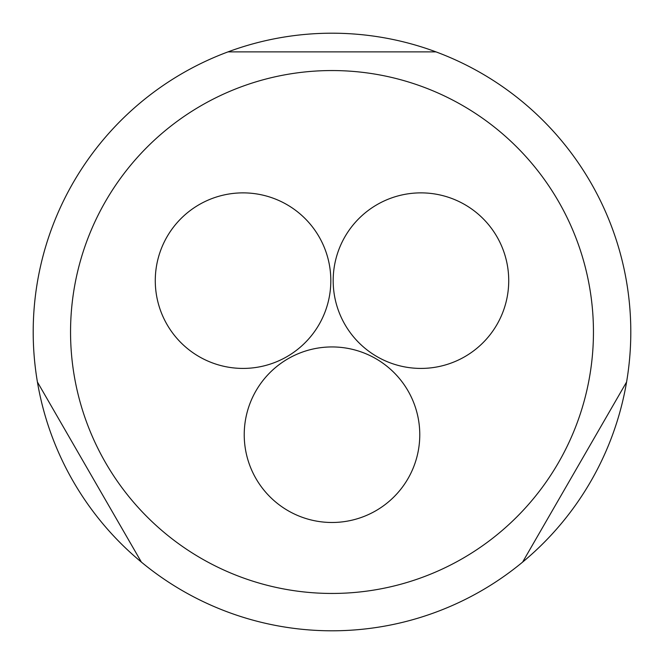 <?xml version="1.0" encoding="UTF-8"?>
<svg xmlns="http://www.w3.org/2000/svg" width="664" height="664" viewBox="0 0 664 664"><rect width="100%" height="100%" fill="white"/><g stroke="black" fill="none" stroke-linecap="round" stroke-linejoin="round"><path stroke-width="1" d="M332 522.485A87.772 87.772 0 0 0 419.772 434.712A87.772 87.772 0 0 0 332 346.94A87.772 87.772 0 0 0 244.227 434.712A87.772 87.772 0 0 0 332 522.485M167.037 236.757A87.772 87.772 0 0 0 199.158 356.659A87.772 87.772 0 0 0 319.06 324.53A87.772 87.772 0 0 0 286.931 204.628A87.772 87.772 0 0 0 167.037 236.757M496.962 236.757A87.772 87.772 0 0 0 377.069 204.628A87.772 87.772 0 0 0 344.94 324.53A87.772 87.772 0 0 0 464.841 356.659A87.772 87.772 0 0 0 496.962 236.757M435.974 51.875A298.8 298.8 0 0 1 522.609 562.109A298.8 298.8 0 0 1 33.2 332A298.8 298.8 0 0 1 228.026 51.875L435.974 51.875A298.8 298.8 0 0 0 228.026 51.875L435.974 51.875M37.416 382.016L141.39 562.109L37.416 382.016A298.8 298.8 0 0 1 33.2 332M522.609 562.109L626.584 382.016L522.609 562.109A298.8 298.8 0 0 1 141.39 562.109M593.45 332A261.45 261.45 0 0 0 332 70.55A261.45 261.45 0 0 0 70.55 332A261.45 261.45 0 0 0 332 593.45A261.45 261.45 0 0 0 593.45 332M630.8 332A298.8 298.8 0 0 1 626.584 382.016"/></g></svg>
